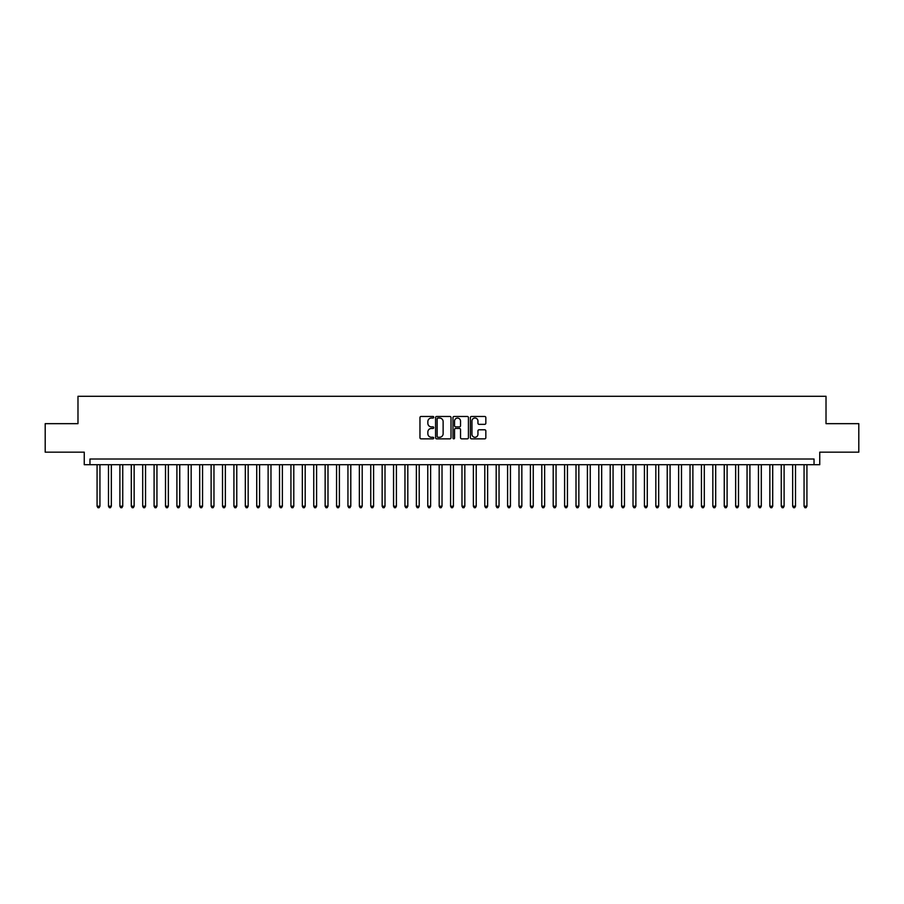 <?xml version="1.0" encoding="UTF-8"?>
<svg xmlns="http://www.w3.org/2000/svg" width="904" height="904" viewBox="0 0 904 904"><rect width="100%" height="100%" fill="white"/><g stroke="black" fill="none" stroke-linecap="round" stroke-linejoin="round"><path stroke-width="1.36" d="M433.75 417.241A0.78 0.78 0 0 0 432.971 416.462L421.083 416.462A1.119 1.119 0 0 0 419.964 417.58L419.964 437.728A1.119 1.119 0 0 0 421.083 438.847L432.971 438.847A0.78 0.78 0 0 0 433.75 438.067A0.78 0.78 0 0 0 432.971 437.276L431.434 437.276A3.582 3.582 0 0 1 427.852 433.694L427.852 432.022A3.582 3.582 0 0 1 431.434 428.439L432.971 428.439A0.78 0.78 0 0 0 433.75 427.66A0.78 0.78 0 0 0 432.971 426.869L431.434 426.869A3.582 3.582 0 0 1 427.852 423.287L427.852 421.614A3.582 3.582 0 0 1 431.434 418.032L432.971 418.032A0.78 0.78 0 0 0 433.75 417.241M484.713 424.349A1.119 1.119 0 0 0 485.832 423.23L485.832 417.58A1.119 1.119 0 0 0 484.713 416.462L471.504 416.462A1.119 1.119 0 0 0 470.385 417.58L470.385 437.728A1.119 1.119 0 0 0 471.504 438.847L484.713 438.847A1.119 1.119 0 0 0 485.832 437.728L485.832 430.903A1.119 1.119 0 0 0 484.713 429.784L479.063 429.784A1.119 1.119 0 0 0 477.945 430.903L477.945 434.282A2.994 2.994 0 0 1 474.95 437.276A2.994 2.994 0 0 1 471.956 434.282L471.956 421.027A2.994 2.994 0 0 1 474.95 418.032A2.994 2.994 0 0 1 477.945 421.027L477.945 423.23A1.119 1.119 0 0 0 479.063 424.349L484.713 424.349M814.041 464.712L819.747 464.712L819.747 452.169L858.8 452.169L858.8 423.66L826.019 423.66L826.019 396.291L77.981 396.291L77.981 423.66L45.2 423.66L45.2 452.169L84.253 452.169L84.253 464.712L814.041 464.712L814.041 459.017L89.959 459.017L89.959 464.712M451.017 417.58A1.119 1.119 0 0 0 449.898 416.462L436.688 416.462A1.119 1.119 0 0 0 435.57 417.58L435.57 437.728A1.119 1.119 0 0 0 436.688 438.847L449.898 438.847A1.119 1.119 0 0 0 451.017 437.728L451.017 417.58M454.102 416.462L467.311 416.462A1.119 1.119 0 0 1 468.43 417.58L468.43 437.728A1.119 1.119 0 0 1 467.311 438.847L461.65 438.847A1.119 1.119 0 0 1 460.531 437.728L460.531 429.558A1.119 1.119 0 0 0 459.413 428.439L455.661 428.439A1.119 1.119 0 0 0 454.542 429.558L454.542 438.067A0.78 0.78 0 0 1 453.763 438.847A0.78 0.78 0 0 1 452.983 438.067L452.983 417.58A1.119 1.119 0 0 1 454.102 416.462M437.92 418.032A0.78 0.78 0 0 0 437.14 418.812L437.14 436.496A0.78 0.78 0 0 0 437.92 437.276L439.547 437.276A3.582 3.582 0 0 0 443.129 433.694L443.129 421.614A3.582 3.582 0 0 0 439.547 418.032L437.92 418.032M460.531 421.083A2.994 2.994 0 0 0 457.537 418.089A2.994 2.994 0 0 0 454.542 421.083L454.542 425.75A1.119 1.119 0 0 0 455.661 426.869L459.413 426.869A1.119 1.119 0 0 0 460.531 425.75L460.531 421.083M97.078 464.712L97.078 506.217L99.937 506.217L99.937 464.712M99.937 506.217L99.078 507.709L97.937 507.709L97.078 506.217M108.491 464.712L108.491 506.217L111.339 506.217L111.339 464.712M111.339 506.217L110.48 507.709L109.339 507.709L108.491 506.217M119.893 464.712L119.893 506.217L122.741 506.217L122.741 464.712M122.741 506.217L121.882 507.709L120.74 507.709L119.893 506.217M131.295 464.712L131.295 506.217L134.142 506.217L134.142 464.712M134.142 506.217L133.284 507.709L132.142 507.709L131.295 506.217M142.696 464.712L142.696 506.217L145.544 506.217L145.544 464.712M145.544 506.217L144.685 507.709L143.555 507.709L142.696 506.217M154.098 464.712L154.098 506.217L156.946 506.217L156.946 464.712M156.946 506.217L156.098 507.709L154.957 507.709L154.098 506.217M165.5 464.712L165.5 506.217L168.347 506.217L168.347 464.712M168.347 506.217L167.5 507.709L166.359 507.709L165.5 506.217M176.901 464.712L176.901 506.217L179.749 506.217L179.749 464.712M179.749 506.217L178.902 507.709L177.76 507.709L176.901 506.217M188.303 464.712L188.303 506.217L191.162 506.217L191.162 464.712M191.162 506.217L190.303 507.709L189.162 507.709L188.303 506.217M199.705 464.712L199.705 506.217L202.564 506.217L202.564 464.712M202.564 506.217L201.705 507.709L200.564 507.709L199.705 506.217M211.118 464.712L211.118 506.217L213.965 506.217L213.965 464.712M213.965 506.217L213.107 507.709L211.965 507.709L211.118 506.217M222.52 464.712L222.52 506.217L225.367 506.217L225.367 464.712M225.367 506.217L224.508 507.709L223.367 507.709L222.52 506.217M233.921 464.712L233.921 506.217L236.769 506.217L236.769 464.712M236.769 506.217L235.91 507.709L234.769 507.709L233.921 506.217M245.323 464.712L245.323 506.217L248.171 506.217L248.171 464.712M248.171 506.217L247.312 507.709L246.182 507.709L245.323 506.217M256.725 464.712L256.725 506.217L259.572 506.217L259.572 464.712M259.572 506.217L258.725 507.709L257.583 507.709L256.725 506.217M268.126 464.712L268.126 506.217L270.974 506.217L270.974 464.712M270.974 506.217L270.126 507.709L268.985 507.709L268.126 506.217M279.528 464.712L279.528 506.217L282.376 506.217L282.376 464.712M282.376 506.217L281.528 507.709L280.387 507.709L279.528 506.217M290.93 464.712L290.93 506.217L293.789 506.217L293.789 464.712M293.789 506.217L292.93 507.709L291.789 507.709L290.93 506.217M302.332 464.712L302.332 506.217L305.19 506.217L305.19 464.712M305.19 506.217L304.332 507.709L303.19 507.709L302.332 506.217M313.744 464.712L313.744 506.217L316.592 506.217L316.592 464.712M316.592 506.217L315.733 507.709L314.592 507.709L313.744 506.217M325.146 464.712L325.146 506.217L327.994 506.217L327.994 464.712M327.994 506.217L327.135 507.709L325.994 507.709L325.146 506.217M336.548 464.712L336.548 506.217L339.395 506.217L339.395 464.712M339.395 506.217L338.537 507.709L337.395 507.709L336.548 506.217M347.95 464.712L347.95 506.217L350.797 506.217L350.797 464.712M350.797 506.217L349.938 507.709L348.808 507.709L347.95 506.217M359.351 464.712L359.351 506.217L362.199 506.217L362.199 464.712M362.199 506.217L361.351 507.709L360.21 507.709L359.351 506.217M370.753 464.712L370.753 506.217L373.601 506.217L373.601 464.712M373.601 506.217L372.753 507.709L371.612 507.709L370.753 506.217M382.155 464.712L382.155 506.217L385.002 506.217L385.002 464.712M385.002 506.217L384.155 507.709L383.013 507.709L382.155 506.217M393.556 464.712L393.556 506.217L396.415 506.217L396.415 464.712M396.415 506.217L395.556 507.709L394.415 507.709L393.556 506.217M404.958 464.712L404.958 506.217L407.817 506.217L407.817 464.712M407.817 506.217L406.958 507.709L405.817 507.709L404.958 506.217M416.371 464.712L416.371 506.217L419.219 506.217L419.219 464.712M419.219 506.217L418.36 507.709L417.219 507.709L416.371 506.217M427.773 464.712L427.773 506.217L430.62 506.217L430.62 464.712M430.62 506.217L429.762 507.709L428.62 507.709L427.773 506.217M439.174 464.712L439.174 506.217L442.022 506.217L442.022 464.712M442.022 506.217L441.163 507.709L440.022 507.709L439.174 506.217M450.576 464.712L450.576 506.217L453.424 506.217L453.424 464.712M453.424 506.217L452.565 507.709L451.435 507.709L450.576 506.217M461.978 464.712L461.978 506.217L464.825 506.217L464.825 464.712M464.825 506.217L463.978 507.709L462.837 507.709L461.978 506.217M473.38 464.712L473.38 506.217L476.227 506.217L476.227 464.712M476.227 506.217L475.38 507.709L474.238 507.709L473.38 506.217M484.781 464.712L484.781 506.217L487.629 506.217L487.629 464.712M487.629 506.217L486.781 507.709L485.64 507.709L484.781 506.217M496.183 464.712L496.183 506.217L499.042 506.217L499.042 464.712M499.042 506.217L498.183 507.709L497.042 507.709L496.183 506.217M507.585 464.712L507.585 506.217L510.444 506.217L510.444 464.712M510.444 506.217L509.585 507.709L508.443 507.709L507.585 506.217M518.998 464.712L518.998 506.217L521.845 506.217L521.845 464.712M521.845 506.217L520.986 507.709L519.845 507.709L518.998 506.217M530.399 464.712L530.399 506.217L533.247 506.217L533.247 464.712M533.247 506.217L532.388 507.709L531.247 507.709L530.399 506.217M541.801 464.712L541.801 506.217L544.649 506.217L544.649 464.712M544.649 506.217L543.79 507.709L542.649 507.709L541.801 506.217M553.203 464.712L553.203 506.217L556.05 506.217L556.05 464.712M556.05 506.217L555.192 507.709L554.062 507.709L553.203 506.217M564.604 464.712L564.604 506.217L567.452 506.217L567.452 464.712M567.452 506.217L566.605 507.709L565.463 507.709L564.604 506.217M576.006 464.712L576.006 506.217L578.854 506.217L578.854 464.712M578.854 506.217L578.006 507.709L576.865 507.709L576.006 506.217M587.408 464.712L587.408 506.217L590.255 506.217L590.255 464.712M590.255 506.217L589.408 507.709L588.267 507.709L587.408 506.217M598.81 464.712L598.81 506.217L601.668 506.217L601.668 464.712M601.668 506.217L600.81 507.709L599.668 507.709L598.81 506.217M610.211 464.712L610.211 506.217L613.07 506.217L613.07 464.712M613.07 506.217L612.211 507.709L611.07 507.709L610.211 506.217M621.624 464.712L621.624 506.217L624.472 506.217L624.472 464.712M624.472 506.217L623.613 507.709L622.472 507.709L621.624 506.217M633.026 464.712L633.026 506.217L635.874 506.217L635.874 464.712M635.874 506.217L635.015 507.709L633.874 507.709L633.026 506.217M644.428 464.712L644.428 506.217L647.275 506.217L647.275 464.712M647.275 506.217L646.416 507.709L645.275 507.709L644.428 506.217M655.829 464.712L655.829 506.217L658.677 506.217L658.677 464.712M658.677 506.217L657.818 507.709L656.688 507.709L655.829 506.217M667.231 464.712L667.231 506.217L670.079 506.217L670.079 464.712M670.079 506.217L669.231 507.709L668.09 507.709L667.231 506.217M678.633 464.712L678.633 506.217L681.48 506.217L681.48 464.712M681.48 506.217L680.633 507.709L679.492 507.709L678.633 506.217M690.034 464.712L690.034 506.217L692.882 506.217L692.882 464.712M692.882 506.217L692.035 507.709L690.893 507.709L690.034 506.217M701.436 464.712L701.436 506.217L704.295 506.217L704.295 464.712M704.295 506.217L703.436 507.709L702.295 507.709L701.436 506.217M712.838 464.712L712.838 506.217L715.697 506.217L715.697 464.712M715.697 506.217L714.838 507.709L713.697 507.709L712.838 506.217M724.251 464.712L724.251 506.217L727.098 506.217L727.098 464.712M727.098 506.217L726.24 507.709L725.098 507.709L724.251 506.217M735.653 464.712L735.653 506.217L738.5 506.217L738.5 464.712M738.5 506.217L737.641 507.709L736.5 507.709L735.653 506.217M747.054 464.712L747.054 506.217L749.902 506.217L749.902 464.712M749.902 506.217L749.043 507.709L747.902 507.709L747.054 506.217M758.456 464.712L758.456 506.217L761.304 506.217L761.304 464.712M761.304 506.217L760.445 507.709L759.315 507.709L758.456 506.217M769.858 464.712L769.858 506.217L772.705 506.217L772.705 464.712M772.705 506.217L771.858 507.709L770.716 507.709L769.858 506.217M781.259 464.712L781.259 506.217L784.107 506.217L784.107 464.712M784.107 506.217L783.259 507.709L782.118 507.709L781.259 506.217M792.661 464.712L792.661 506.217L795.509 506.217L795.509 464.712M795.509 506.217L794.661 507.709L793.52 507.709L792.661 506.217M804.063 464.712L804.063 506.217L806.922 506.217L806.922 464.712M806.922 506.217L806.063 507.709L804.922 507.709L804.063 506.217"/></g></svg>
